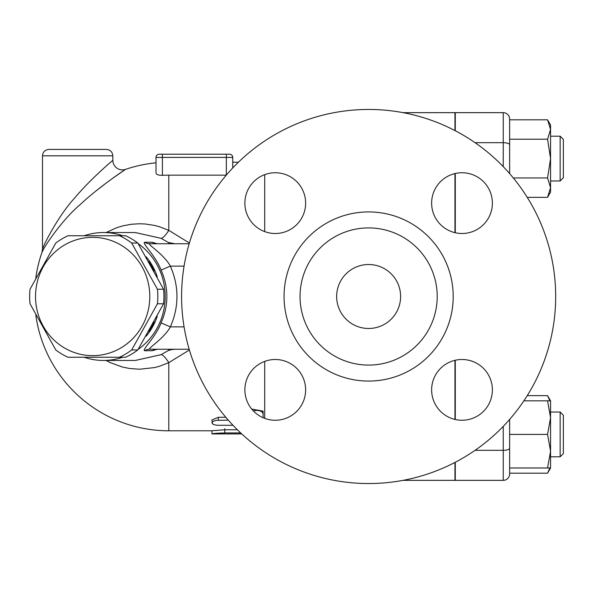 <?xml version="1.0" encoding="UTF-8"?>
<svg xmlns="http://www.w3.org/2000/svg" width="593" height="593" viewBox="0 0 593 593"><rect width="100%" height="100%" fill="white"/><g stroke="black" fill="none" stroke-linecap="round" stroke-linejoin="round"><path stroke-width="0.89" d="M454.957 130.564L454.957 112.648L403.07 112.648M454.957 232.671L454.957 173.579M454.957 419.421L454.957 360.329M403.07 480.352L454.957 480.352L454.957 462.436M455.276 462.266L455.276 480.352L503.242 480.352A6.397 6.397 0 0 0 509.632 473.955L509.632 419.399M455.276 360.255L455.276 419.496M455.276 173.504L455.276 232.745M513.323 177.967L547.561 177.967L550.563 158.583L547.561 139.199L550.563 129.511L547.561 119.823L509.632 119.823L509.632 173.601L509.632 119.045A6.397 6.397 0 0 0 503.242 112.648L455.276 112.648L455.276 130.734M547.561 467.988L509.632 467.988L509.632 434.417L547.561 434.417L550.563 417.628L550.563 467.988L547.561 467.988L550.563 451.199L547.561 434.417M509.632 473.177L547.561 473.177L549.874 467.988M550.563 417.628L547.561 400.838L550.563 400.838L550.563 417.628M523.871 400.838L547.561 400.838M509.632 139.199L547.561 139.199M547.561 119.823L550.563 125.012L550.563 187.662L547.561 177.967M549.874 400.838L547.561 395.65L527.236 395.65M560.155 412.031L560.155 456.795L550.563 456.795L560.155 456.795L563.35 453.601L563.35 415.233L560.155 412.031L550.563 412.031M527.236 197.35L547.561 197.35L550.563 187.662L550.563 192.162L547.561 197.35M560.155 136.205L560.155 180.969L550.563 180.969L560.155 180.969L563.35 177.767L563.35 139.399L560.155 136.205L550.563 136.205M168.909 349.255L168.419 350.485L171.258 349.662A9.592 9.266 90 0 1 173.934 349.255M168.419 350.485L161.088 354.658L135.404 360.448L103.419 360.448A63.948 61.768 -90 0 0 122.707 357.253M135.367 232.552L161.088 238.342L168.419 242.515L168.909 243.745M84.132 357.253A63.948 61.768 -90 0 0 103.419 360.448M138.184 349.359A63.948 61.768 -90 0 0 138.184 243.641M122.707 235.747A63.948 61.768 -90 0 0 103.419 232.552A63.948 61.768 -90 0 0 84.132 235.747M156.256 349.307L157.189 349.255A9.592 9.266 -90 0 0 152.275 350.715L157.234 349.255M157.234 243.745L152.275 242.285L144.714 242.285C141.468 242.856 155.551 255.494 161.088 270.089C168.79 287.694 168.79 305.306 161.088 322.911C155.551 337.506 141.468 350.144 144.714 350.715L152.275 350.715M146.16 256.776A60.753 58.677 90 0 1 157.256 276.738M157.256 316.262A60.753 58.677 90 0 1 152.579 326.876A60.753 58.677 90 0 1 146.16 336.224M154.202 321.992A60.753 58.677 90 0 1 151.756 326.876A60.753 58.677 90 0 1 148.917 331.472M148.917 261.528A60.753 58.677 90 0 1 154.202 271.008M119.497 357.253L125.62 357.253A66.342 64.088 -90 0 0 137.798 349.966L163.557 303.779A66.342 64.088 -90 0 0 163.557 289.221L137.798 243.034A66.342 64.088 -90 0 0 125.62 235.747L119.497 235.747A66.342 64.088 90 0 1 131.676 243.034L157.434 289.221A66.342 64.088 90 0 1 157.434 303.779L131.676 349.966A66.342 64.088 90 0 1 119.497 357.253L67.973 357.253A66.342 64.088 90 0 1 55.794 349.966L30.035 303.779A66.342 64.088 90 0 1 29.65 296.5A66.342 64.088 90 0 1 30.035 289.221L55.794 243.034A66.342 64.088 90 0 1 67.973 235.747L119.497 235.747M163.557 289.221L157.434 289.221M163.557 303.779L157.434 303.779M35.521 296.5A59.152 57.136 -90 0 0 121.231 347.728A59.152 57.136 -90 0 0 121.231 245.272A59.152 57.136 -90 0 0 35.521 296.5M137.798 243.034L131.676 243.034M137.798 349.966L131.676 349.966M103.419 232.552L135.404 232.552L161.088 238.342A19.184 4.514 115.3 0 0 168.79 230.343L159.376 226.704L154.521 225.422L145.248 223.998L139.6 223.761L131.438 224.25L123.033 225.807L116.621 227.749L106.088 232.552M106.088 360.448L110.394 362.671L122.225 366.985L129.578 368.498L139.6 369.239L154.521 367.578L159.376 366.296L168.79 362.657A19.184 4.514 64.7 0 0 161.088 354.658L135.248 360.448M226.274 175.165L168.79 175.165A121.335 121.335 0 0 0 162.4 175.335C158.42 175.335 156.285 174.557 156.003 173L156.003 157.412L156.003 173M42.911 250.572L41.962 252.366C43.556 247.711 61.183 220.715 80.099 204.659C98.72 187.054 125.271 169.502 125.523 169.376L111.847 178.878M105.962 183.215L96.207 190.79M162.4 154.217L159.198 154.217A3.195 3.195 0 0 0 156.003 157.412L162.4 157.412L162.4 154.217L226.348 154.217L226.348 157.412L232.738 157.412L232.738 162.208L238.43 162.208M226.348 154.217L229.543 154.217A3.195 3.195 0 0 1 232.738 157.412L232.738 167.967M189.397 243.011L168.79 230.343L168.79 175.165M264.715 361.389L264.715 418.361M264.715 174.638L264.715 231.611M35.817 315.261A134.292 134.292 0 0 0 168.79 430.792L168.79 362.657L189.397 349.989M251.691 409.044L263.114 411.149L263.114 417.717L263.114 411.149M233.005 425.314L216.905 425.255L213.984 424.684L212.294 423.691L211.96 419.94L218.35 417.279L225.807 417.279M240.676 432.934L224.747 432.934C216.979 433.164 212.717 433.498 211.96 433.928L211.96 430.733L224.747 429.762L237.378 429.762M253.33 410.897L256.51 410.341L259.919 410.83L262.262 412.142L263.114 413.884M211.96 422.876L213.154 421.326L216.104 420.341L228.29 420.155M211.96 433.928L241.744 433.928M168.79 430.792L211.96 430.792L211.96 431.919M224.747 428.769L224.747 432.934M156.003 162.823A134.292 134.292 0 0 0 125.523 169.376A9.592 9.592 0 0 1 112.84 160.295C112.633 160.429 90.277 179.234 74.599 198.099C58.677 215.296 43.838 244.227 42.496 249.208L41.962 252.366A134.292 134.292 0 0 0 35.817 277.739M106.443 149.421L48.893 149.421L106.443 149.421C110.328 149.799 112.462 151.934 112.84 155.818L112.84 160.295M174.898 243.745L168.419 242.515M171.258 349.662L174.898 349.255M184.067 326.876L170.361 326.876C164.024 338.618 147.16 348.795 149.629 349.255A9.592 9.266 -90 0 0 144.714 350.715M161.088 270.089L170.361 266.124C179.16 286.375 179.16 306.625 170.361 326.876L161.088 322.911M152.275 242.285A9.592 9.266 -90 0 0 157.189 243.745L156.256 243.693M144.714 242.285A9.592 9.266 -90 0 0 149.629 243.745C147.16 244.205 164.024 254.382 170.361 266.124L184.067 266.124M149.629 349.255L189.174 349.255M173.934 243.745A9.592 9.266 90 0 1 171.258 243.338M189.174 243.745L149.629 243.745M462.006 172.748A30.376 30.376 0 0 1 492.383 203.125A30.376 30.376 0 0 1 462.006 233.501A30.376 30.376 0 0 1 431.63 203.125A30.376 30.376 0 0 1 462.006 172.748M244.879 203.125A30.376 30.376 0 0 1 275.256 172.748A30.376 30.376 0 0 1 305.632 203.125A30.376 30.376 0 0 1 275.256 233.501A30.376 30.376 0 0 1 244.879 203.125M275.256 420.252A30.376 30.376 0 0 1 244.879 389.875A30.376 30.376 0 0 1 275.256 359.499A30.376 30.376 0 0 1 305.632 389.875A30.376 30.376 0 0 1 275.256 420.252M492.383 389.875A30.376 30.376 0 0 1 462.006 420.252A30.376 30.376 0 0 1 431.63 389.875A30.376 30.376 0 0 1 462.006 359.499A30.376 30.376 0 0 1 492.383 389.875M555.678 296.5A187.047 187.047 0 0 1 275.108 458.485A187.047 187.047 0 0 1 275.108 134.515A187.047 187.047 0 0 1 555.678 296.5M437.211 296.5A68.58 68.58 0 0 1 334.341 355.896A68.58 68.58 0 0 1 334.341 237.104A68.58 68.58 0 0 1 437.211 296.5M336.654 296.5A31.97 31.97 0 0 1 384.62 268.807A31.97 31.97 0 0 1 384.62 324.193A31.97 31.97 0 0 1 336.654 296.5M475.06 450.317L503.242 450.317L503.242 480.352M503.242 426.374L503.242 450.317A6.397 2.105 180 0 0 509.632 448.212M509.632 119.045A6.397 6.397 0 0 0 503.242 112.648L503.242 166.626M509.632 144.788A6.397 2.105 180 0 0 503.242 142.683L475.06 142.683M162.4 175.335L162.4 157.412L226.348 157.412L226.348 175.083M229.543 154.217A3.195 3.195 0 0 1 232.738 157.412M218.35 417.279L218.35 420.155M42.496 249.208L42.496 155.818L112.84 155.818M453.2 296.5A84.569 84.569 0 0 0 326.343 223.257A84.569 84.569 0 0 0 326.343 369.743A84.569 84.569 0 0 0 453.2 296.5M550.563 467.988L547.561 473.177M550.563 400.838L547.561 395.65M563.35 453.601L560.155 456.795M563.35 177.767L560.155 180.969M101.766 235.747L100.936 235.747M101.766 357.253L100.936 357.253M42.496 155.818C42.874 151.934 45.009 149.799 48.893 149.421"/></g></svg>
